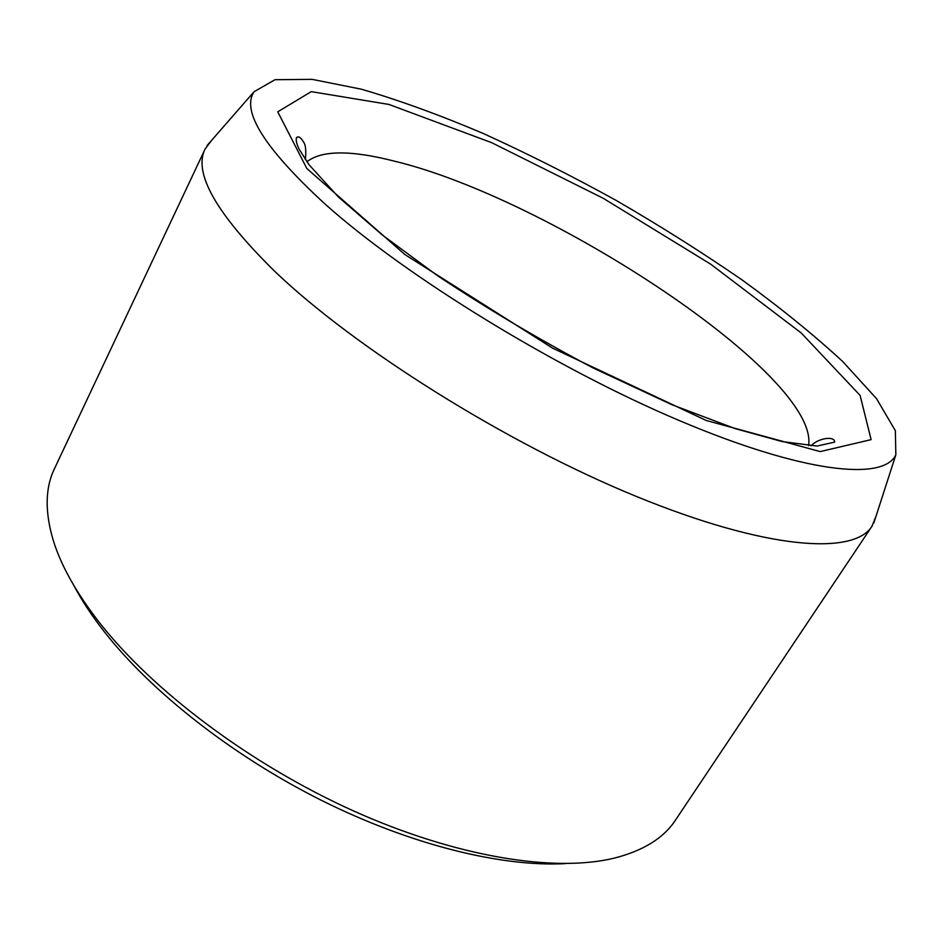 <?xml version="1.0" encoding="UTF-8"?>
<svg xmlns="http://www.w3.org/2000/svg" width="943" height="943" viewBox="0 0 943 943"><rect width="100%" height="100%" fill="white"/><g stroke="black" fill="none" stroke-linecap="round" stroke-linejoin="round"><path stroke-width="1.41" d="M324.899 203.912C264.688 148.475 241.078 111.074 254.08 91.707L275.002 79.707L312.133 79.353L361.499 89.231C399.148 100.253 439.674 114.975 483.052 133.387C527.196 153.461 571.564 175.799 616.168 200.423C660.241 225.966 702.252 252.5 742.188 280C780.321 307.701 813.809 334.848 842.641 361.452L876.542 398.677L895.355 430.68L895.85 454.797C883.791 481.236 803.931 473.362 679.184 420.507C554.732 367.9 405.266 275.898 324.899 203.912M565.376 863.611C501.664 867.159 410.747 844.893 321.539 800.395C232.391 755.756 151.08 691.655 104.001 631.362C91.707 615.59 81.664 600.314 73.86 585.52M876.165 515.821L871.945 526.3L675.447 820.162C663.707 838.068 643.326 850.716 614.294 858.118C554.72 872.699 456.129 857.104 353.106 810.744C250.178 764.313 152.471 690.618 98.874 621.885C76.3 592.746 61.142 565.717 53.374 540.763C44.769 512.073 45.123 488.085 54.411 468.801L205.102 149.018L211.916 140M871.945 526.3C853.733 555.533 766.223 549.722 635.971 496.289C505.99 443.092 354.12 347.625 274.118 270.747C216.112 213.424 193.103 172.84 205.102 149.018M388.94 104.449L311.261 91.636L277.749 111.816L306.84 168.514L404.901 254.551L552.645 348.179L706.213 420.472L820.186 451.591L871.108 439.638L860.11 395.412L801.208 332.95L710.751 264.217L603.261 198.301L491.574 142.629L388.94 104.449M808.564 445.65C819.797 375.974 549.922 198.431 394.457 161.17C350.855 149.972 321.657 150.185 306.876 161.807M305.402 159.709C306.251 150.444 305.626 144.562 303.54 142.039C300.864 137.383 298.507 135.91 296.479 137.643C295.748 140.012 296.597 143.796 299.014 149.006L309.068 164.777L338.525 197.087L382.257 234.96L437.811 275.898C487.071 308.632 538.983 339.397 593.56 368.183L671.923 404.724L735.316 428.664L782.171 441.572L817.051 446.051L834.638 442.114C834.92 435.654 818.017 438 811.121 445.839M254.08 91.707L207.036 145.599M895.85 454.797L873.878 522.882"/></g></svg>
